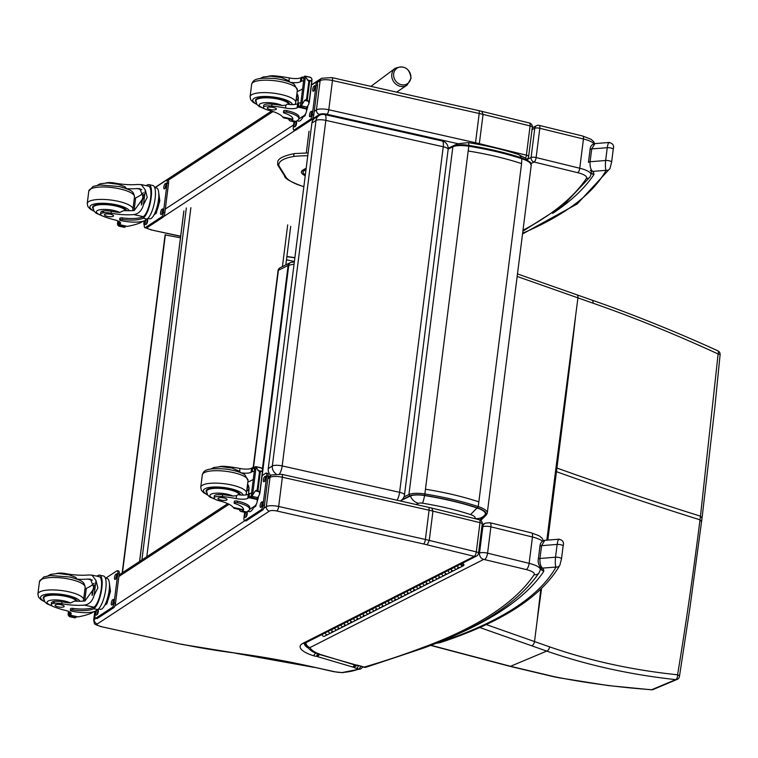 <?xml version="1.0" encoding="UTF-8"?>
<svg xmlns="http://www.w3.org/2000/svg" width="758" height="758" viewBox="0 0 758 758"><rect width="100%" height="100%" fill="white"/><g stroke="black" fill="none" stroke-linecap="round" stroke-linejoin="round"><path stroke-width="1.14" d="M484.883 514.957L484.542 515.345A11.512 10.839 -136.8 0 0 484.807 515.042A21.376 5.969 -172.8 0 0 484.883 514.957A21.376 5.969 -172.8 0 0 477.057 507.964C461.395 502.81 443.904 498.679 424.584 495.552A13.53 3.771 -172.8 0 0 410.372 496.035L400.736 500.65M477.057 507.964L470.547 514.578A11.635 3.25 7.2 0 1 474.764 518.425A11.512 10.839 -136.8 0 0 484.542 515.345M410.372 496.035C412.049 499.844 414.74 502.279 418.463 503.34A3.79 1.061 7.2 0 1 422.452 503.198C440.161 506.069 456.193 509.859 470.547 514.578M448.196 148.265L457.614 143.755A11.512 10.157 64.3 0 0 457.586 143.764A11.512 10.157 64.3 0 0 455.264 145.375M518.112 154.405A11.512 6.396 108.4 0 1 518.273 154.452A11.512 6.396 108.4 0 1 521.144 157.711M396.984 500.223A7.675 2.388 -77.3 0 0 399.599 492.312A7.675 2.141 7.2 0 1 404.488 494.965L448.139 149.43A7.675 2.141 -172.8 0 0 443.25 146.768A7.675 2.388 -77.3 0 0 442.208 140.979L324.794 114.581A7.675 2.388 102.7 0 1 325.836 120.37A7.675 2.141 -172.8 0 0 315.991 120.475L272.34 466.009A7.675 2.141 7.2 0 1 282.184 465.914A7.675 2.388 102.7 0 1 279.494 473.94M442.208 140.979L442.208 140.979A7.675 7.675 0 0 1 448.139 149.43M324.794 114.581A7.675 7.675 0 0 0 319.052 115.557L319.052 115.557A7.675 6.974 58.1 0 0 315.991 120.475L311.898 123.023L268.247 468.558A7.675 6.974 58.1 0 0 270.748 475.446M404.488 494.965L404.488 494.965A7.675 7.675 0 0 1 400.935 500.526L400.935 500.526A7.675 6.974 58.1 0 1 400.148 500.934M268.247 468.558L272.34 466.009A7.675 6.974 58.1 0 0 275.931 473.788M319.052 115.557L314.958 118.106A7.675 6.974 58.1 0 0 311.898 123.023M294.407 261.472L286.467 259.795M180.461 237.813L165.092 234.895L122.171 572.877M122.464 572.688L165.386 234.677M410.836 77.922A9.333 8.272 -125.3 0 1 407.055 83.93A9.333 8.272 -125.3 0 1 394.151 78.112A9.333 8.272 -125.3 0 1 401.171 66.941A9.333 8.272 -125.3 0 1 410.836 77.922M481.908 111.54L483.064 114.411L530.098 125.923A3.837 1.402 -76.2 0 0 529.444 122.995L478.686 110.592A3.837 1.194 -77.3 0 1 479.208 113.492A49.895 13.928 7.2 0 1 483.064 114.411L479.217 144.541M532.334 127.202L528.639 156.461A3.837 1.071 -172.8 0 0 526.403 155.182L530.098 125.923A3.837 1.071 7.2 0 1 532.334 127.202A3.837 3.837 0 0 0 529.444 122.995M180.669 236.212L151.022 229.854L145.943 227.94M525.531 158.185A3.837 1.402 -76.2 0 0 526.403 155.182L479.369 143.66A49.895 13.928 -172.8 0 0 475.512 142.741L328.783 109.758A9.598 2.681 -172.8 0 0 316.437 109.91L314.219 111.36M532.031 129.646L534.778 128.254A3.837 1.071 7.2 0 1 539.819 128.301A3.837 1.402 -76.2 0 0 539.156 125.373A3.837 3.837 0 0 0 536.503 125.676L536.503 125.676A3.837 3.411 63.1 0 0 534.778 128.254L531.083 157.503A3.837 3.411 63.1 0 0 534.087 162.013A3.837 1.402 -76.2 0 0 536.124 157.56A3.837 1.071 -172.8 0 0 531.083 157.503L527.037 159.559M701.7 517.723L700.468 516.179L718.11 353.967A3.837 0.578 5.2 0 1 720.1 354.668A3.837 0.578 5.2 0 1 720.1 354.687M717.826 350.812A3.837 1.582 114.8 0 1 717.892 350.84A3.837 1.582 114.8 0 1 718.11 353.967C674.734 334.022 633.025 317.09 593.002 303.181L517.164 276.471M575.379 318.047C569.722 368.35 563.194 417.942 556.922 468.037A153.514 42.836 7.2 0 1 555.984 467.705L577.937 297.847A3.837 2.255 109.4 0 0 576.781 294.767A3.837 2.255 109.4 0 1 576.781 294.767L517.487 273.922M701.245 521.381L700.004 519.836C693.343 572.972 685.867 624.62 677.586 674.8A3.837 1.544 9.4 0 1 679.443 676.506L689.932 607.793L702.145 517.307L714.794 407.832L720.1 354.668A3.837 3.837 0 0 0 717.892 350.84C679.973 333.435 631.405 313.689 591.856 300.092A3.837 2.236 109.2 0 1 593.002 303.181M559.48 677.718A3.837 1.507 100.8 0 1 559.044 677.794L608.219 685.564L651.378 689.789A3.837 1.421 -85.8 0 0 651.709 689.714C620.499 687.506 589.752 683.508 559.48 677.718A150.112 57.324 0.7 0 1 553.975 676.61L510.522 666.301L546.717 651.084C587.08 665.126 630.078 674.639 675.7 679.623A3.837 1.904 -83.6 0 0 677.586 674.8C632.276 670.063 589.61 660.749 549.588 646.858L486.219 624.564M540.795 589.184L537.062 621.352L541.563 588.445M547.816 540.094L556.922 468.037C601.729 484.116 649.578 500.166 700.468 516.179L700.004 519.836C649.113 503.824 601.265 487.773 556.457 471.684A153.514 42.836 7.2 0 1 555.519 471.362L555.984 467.705M431.795 508.277L432.951 511.138L479.985 522.65A3.837 1.402 -76.2 0 0 479.321 519.723L428.564 507.32A3.837 1.194 -77.3 0 1 429.085 510.219A49.895 13.928 7.2 0 1 432.951 511.138L429.255 540.397L427.171 544.841L474.252 556.363A3.837 1.402 -76.2 0 0 476.289 551.909L429.255 540.397A49.895 13.928 -172.8 0 0 425.39 539.469L278.669 506.486A9.598 2.681 -172.8 0 0 266.314 506.638L263.727 508.334M482.221 523.939L478.525 553.188A3.837 1.071 -172.8 0 0 476.289 551.909L479.985 522.65A3.837 1.071 7.2 0 1 482.221 523.939A3.837 3.837 0 0 0 479.321 519.723M100.909 626.582L181.257 644.281L100.899 626.582C92.675 623.483 95.082 624.933 93.679 620.234A9.598 2.681 -172.8 0 1 94.257 619.466A3.837 3.506 56.7 0 0 97.375 623.91L269.431 511.082A5.761 1.611 7.2 0 1 276.841 510.996L423.57 543.979A46.058 12.848 7.2 0 1 427.171 544.841M342.341 672.517L360.571 668.916A3.837 3.335 -113.5 0 1 358.572 669.049A53.733 14.999 7.2 0 1 342.341 672.517A11.512 3.212 7.2 0 1 334.051 671.597L314.513 667.296A266.446 74.36 -172.8 0 0 235.207 653.045L181.266 644.291M304.906 643.201L476.45 556.126A3.837 3.411 -116.9 0 1 474.252 556.363L302.698 643.438L304.365 643.248M302.698 643.438A32.622 9.105 -172.8 0 0 313.509 655.746L315.688 652.97M313.509 655.746A6.642 1.857 -172.8 0 0 316.598 656.371L317.441 653.661M316.598 656.371A3.553 0.995 7.2 0 1 316.891 656.447L318.682 654.258M316.891 656.447A10.915 3.041 7.2 0 1 317.384 656.589L352.868 667.068L354.659 664.908L357.027 665.117A3.449 0.966 7.2 0 1 356.317 665.05L356.241 665.249M352.868 667.068A10.915 3.041 7.2 0 1 353.598 667.277L355.474 665.117M353.598 667.277A2.852 0.796 7.2 0 1 353.74 667.315A2.852 0.796 7.2 0 1 354.005 667.41L356.952 665.335M354.005 667.41A7.457 2.085 -172.8 0 0 356.715 668.499L358.761 665.799M356.715 668.499L358.572 669.049A3.837 1.857 -73.5 0 0 360.675 666.367M314.513 667.296L333.691 671.683A3.837 1.146 -77.6 0 0 334.051 671.597M481.794 527.284L482.837 526.753L479.511 553.084A5.372 4.775 63.1 0 0 483.718 559.395L310.05 647.54A5.372 5.117 161.8 0 1 305.597 644.092C308.184 648.81 311.765 651.871 316.351 653.263L317.649 653.368A31.087 8.679 7.2 0 1 310.05 647.54A5.372 4.775 -116.9 0 1 305.853 642.718M316.569 653.339L319.525 654.078A8.082 2.255 -172.8 0 0 317.649 653.368M363.281 667.135A5.372 5.372 0 0 0 366.313 667.135L366.313 667.135A5.372 4.34 -106.3 0 1 364.162 667.097A5.372 2.596 -73.6 0 1 363.281 667.135L359.339 665.676A8.509 2.378 -172.8 0 0 357.027 665.117M356.317 665.05L319.27 654.438A3.837 1.857 106.4 0 1 317.384 656.589M320.293 654.467A2.037 0.569 7.2 0 1 320.065 654.391L318.739 654.249M320.065 654.391L354.592 664.889M483.718 559.395L526.279 569.571A13.815 3.856 7.2 0 1 534.125 574.697A919.596 256.63 7.2 0 1 421.164 648.109L423.713 648.014L366.313 667.135M591.088 173.345L593.817 174.747L591.164 172.796M609.603 142.892C608.845 141.481 608.068 143.082 607.253 147.696L605.642 160.497C605.206 165.746 605.367 169.015 606.135 170.313A3.837 3.667 29.2 0 0 609.953 168.532L609.953 168.532A3.837 3.667 29.2 0 0 609.982 168.475M552.629 213.415A924.968 258.127 -172.8 0 0 593.817 174.747A32.528 9.077 -172.8 0 0 592.652 171.393A3.837 3.506 137.7 0 1 590.274 170.323L590.274 170.323M522.632 233.199A815.589 227.599 7.2 0 0 606.135 170.313L592.652 171.393C590.672 169.631 589.809 166.409 590.084 161.738L591.704 148.938L594.916 143.603L609.062 142.476C612.966 143.357 614.359 145.64 613.231 149.317L613.231 149.317A3.837 1.071 7.2 0 1 613.203 149.421M540.388 569.059L543.704 571.485L540.501 568.14M559.48 539.62C558.731 538.208 557.945 539.81 557.139 544.424L555.519 557.225C555.083 562.474 555.254 565.752 556.021 567.05A3.837 3.667 29.2 0 0 559.83 565.269A3.837 3.667 29.2 0 0 559.83 565.26A3.837 3.667 29.2 0 0 559.859 565.212M458.012 633.982A924.968 258.127 -172.8 0 0 543.704 571.485A32.528 9.077 -172.8 0 0 542.529 568.121A3.837 3.506 137.7 0 1 540.16 567.05L540.473 567.467M439.034 642.462A11.512 3.212 7.2 0 1 438.086 642.718A3.837 2.89 77.8 0 0 439.356 642.812L440.701 642.443A3.837 3.184 -108.3 0 1 439.034 642.462A815.589 227.599 7.2 0 0 556.021 567.05L542.529 568.121C540.549 566.359 539.696 563.137 539.961 558.466L541.582 545.665L544.794 540.331L558.949 539.203C562.853 540.084 564.236 542.368 563.118 546.044L563.118 546.044A3.837 1.071 7.2 0 1 563.08 546.158M451.237 568.926A1.838 1.639 63.1 0 0 453.748 570.651A1.838 1.639 -116.9 0 1 451.237 568.926M451.427 571.011A1.838 1.639 -116.9 0 1 448.082 570.528A1.838 1.639 63.1 0 0 450.593 572.243L447.447 573.844A1.838 1.639 -116.9 0 1 444.937 572.129A1.838 1.639 63.1 0 0 447.447 573.844L444.292 575.445A1.838 1.639 -116.9 0 1 441.781 573.721A1.838 1.639 63.1 0 0 444.292 575.445L441.147 577.046A1.838 1.639 -116.9 0 1 438.636 575.322A1.838 1.639 63.1 0 0 441.147 577.046L438.001 578.638A1.838 1.639 -116.9 0 1 435.49 576.923A1.838 1.639 63.1 0 0 438.001 578.638L434.846 580.24A1.838 1.639 -116.9 0 1 432.335 578.515A1.838 1.639 63.1 0 0 434.846 580.24L431.7 581.841A1.838 1.639 -116.9 0 1 429.189 580.116A1.838 1.639 63.1 0 0 431.7 581.841L428.554 583.433A1.838 1.639 -116.9 0 1 426.034 581.718A1.838 1.639 63.1 0 0 428.554 583.433L425.399 585.034A1.838 1.639 -116.9 0 1 422.888 583.319A1.838 1.639 63.1 0 0 425.399 585.034L422.253 586.635A1.838 1.639 -116.9 0 1 419.743 584.911A1.838 1.639 63.1 0 0 422.253 586.635L419.098 588.227A1.838 1.639 -116.9 0 1 416.587 586.512A1.838 1.639 63.1 0 0 419.098 588.227L415.952 589.828A1.838 1.639 -116.9 0 1 413.442 588.113A1.838 1.639 63.1 0 0 415.952 589.828L412.807 591.43A1.838 1.639 -116.9 0 1 410.296 589.705A1.838 1.639 63.1 0 0 412.807 591.43L409.652 593.031A1.838 1.639 -116.9 0 1 407.141 591.306A1.838 1.639 63.1 0 0 409.652 593.031L406.506 594.623A1.838 1.639 -116.9 0 1 403.995 592.908A1.838 1.639 63.1 0 0 406.506 594.623L403.351 596.224A1.838 1.639 -116.9 0 1 400.84 594.509A1.838 1.639 63.1 0 0 403.351 596.224L400.205 597.825A1.838 1.639 -116.9 0 1 397.694 596.101A1.838 1.639 63.1 0 0 400.205 597.825L397.059 599.417A1.838 1.639 -116.9 0 1 394.548 597.702A1.838 1.639 63.1 0 0 397.059 599.417L393.904 601.018A1.838 1.639 -116.9 0 1 391.393 599.303A1.838 1.639 63.1 0 0 393.904 601.018L390.758 602.619A1.838 1.639 -116.9 0 1 388.248 600.895A1.838 1.639 63.1 0 0 390.758 602.619L387.613 604.221A1.838 1.639 -116.9 0 1 385.092 602.496A1.838 1.639 63.1 0 0 387.613 604.221L384.458 605.813A1.838 1.639 -116.9 0 1 381.947 604.098A1.838 1.639 63.1 0 0 384.458 605.813L381.312 607.414A1.838 1.639 -116.9 0 1 378.801 605.689A1.838 1.639 63.1 0 0 381.312 607.414L378.157 609.015A1.838 1.639 -116.9 0 1 375.646 607.291A1.838 1.639 63.1 0 0 378.157 609.015L375.011 610.607A1.838 1.639 -116.9 0 1 372.5 608.892A1.838 1.639 63.1 0 0 375.011 610.607L371.865 612.208A1.838 1.639 -116.9 0 1 369.354 610.493A1.838 1.639 63.1 0 0 371.865 612.208L368.71 613.809A1.838 1.639 -116.9 0 1 366.199 612.085A1.838 1.639 63.1 0 0 368.71 613.809L365.564 615.401A1.838 1.639 -116.9 0 1 363.054 613.686A1.838 1.639 63.1 0 0 365.564 615.401L362.409 617.003A1.838 1.639 -116.9 0 1 359.898 615.288A1.838 1.639 63.1 0 0 362.409 617.003L359.264 618.604A1.838 1.639 -116.9 0 1 356.753 616.879A1.838 1.639 63.1 0 0 359.264 618.604L356.118 620.205A1.838 1.639 -116.9 0 1 353.607 618.481A1.838 1.639 63.1 0 0 356.118 620.205L352.963 621.797A1.838 1.639 -116.9 0 1 350.452 620.082A1.838 1.639 63.1 0 0 352.963 621.797L349.817 623.398A1.838 1.639 -116.9 0 1 347.306 621.683A1.838 1.639 63.1 0 0 349.817 623.398L346.671 624.999A1.838 1.639 -116.9 0 1 344.16 623.275A1.838 1.639 63.1 0 0 346.671 624.999L343.516 626.591A1.838 1.639 -116.9 0 1 341.005 624.876A1.838 1.639 63.1 0 0 343.516 626.591L340.37 628.192A1.838 1.639 -116.9 0 1 337.86 626.478A1.838 1.639 63.1 0 0 340.37 628.192L337.215 629.794A1.838 1.639 -116.9 0 1 334.704 628.069A1.838 1.639 63.1 0 0 337.215 629.794L334.07 631.395A1.838 1.639 -116.9 0 1 331.559 629.671A1.838 1.639 63.1 0 0 334.07 631.395L330.924 632.987A1.838 1.639 -116.9 0 1 328.413 631.272A1.838 1.639 63.1 0 0 330.924 632.987L327.769 634.588A1.838 1.639 -116.9 0 1 325.258 632.864A1.838 1.639 63.1 0 0 327.769 634.588L324.623 636.189A1.838 1.639 -116.9 0 1 322.112 634.465M438.825 577.406A1.838 1.639 -116.9 0 1 438.001 578.638M426.233 583.802A1.838 1.639 -116.9 0 1 425.399 585.034M413.631 590.198A1.838 1.639 -116.9 0 1 412.807 591.43M401.039 596.584A1.838 1.639 -116.9 0 1 400.205 597.825M388.437 602.98A1.838 1.639 -116.9 0 1 387.613 604.221M375.845 609.375A1.838 1.639 -116.9 0 1 375.011 610.607M363.243 615.771A1.838 1.639 -116.9 0 1 362.409 617.003M350.651 622.166A1.838 1.639 -116.9 0 1 349.817 623.398M338.049 628.553A1.838 1.639 -116.9 0 1 337.215 629.794M331.748 631.755A1.838 1.639 -116.9 0 1 330.924 632.987M344.35 625.359A1.838 1.639 -116.9 0 1 343.516 626.591M356.942 618.964A1.838 1.639 -116.9 0 1 356.118 620.205M369.544 612.568A1.838 1.639 -116.9 0 1 368.71 613.809M382.146 606.182A1.838 1.639 -116.9 0 1 381.312 607.414M394.738 599.786A1.838 1.639 -116.9 0 1 393.904 601.018M407.34 593.391A1.838 1.639 -116.9 0 1 406.506 594.623M419.932 586.995A1.838 1.639 -116.9 0 1 419.098 588.227M432.534 580.6A1.838 1.639 -116.9 0 1 431.7 581.841M445.126 574.204A1.838 1.639 -116.9 0 1 444.292 575.445M457.529 565.733A1.838 1.639 63.1 0 0 460.04 567.448A1.838 1.639 -116.9 0 1 457.529 565.733M457.728 567.818A1.838 1.639 -116.9 0 1 454.383 567.335A1.838 1.639 63.1 0 0 456.894 569.05L450.593 572.243M462.304 563.308A0.919 0.815 -116.9 0 1 462.844 563.526L463.384 562.891A1.838 1.639 63.1 0 0 463.29 562.806M460.684 564.132A1.838 1.639 63.1 0 0 464.029 564.615M463.384 562.891L463.195 564.416A0.919 0.815 -116.9 0 1 461.745 564.757A0.919 0.815 -116.9 0 1 461.66 563.63M461.849 563.535A0.843 0.749 63.1 0 0 462.74 564.966A0.843 0.749 63.1 0 0 462.115 563.402M284.364 174.975L285.595 176.443A40.212 11.218 7.2 0 0 303.797 186.639L303.56 186.648C290.655 182.005 284.288 178.348 284.458 175.667L277.826 165.13A1.44 1.345 -32.1 0 0 278.868 165.737A51.26 14.307 7.2 0 1 294.53 156.356A56.13 15.662 7.2 0 1 307.767 155.76M263.433 107.38L263.67 105.476A8.461 2.359 7.2 0 1 272.008 104.149L271.771 106.054A8.461 2.359 7.2 0 0 263.433 107.38A8.461 2.359 7.2 0 0 268.199 110.166A26.757 7.466 7.2 0 1 282.63 116.931L283.378 117.803L290.712 119.413A15.795 4.719 102.4 0 0 291.754 119.281L291.972 120.569A21.755 6.073 -172.8 0 0 292.863 119.139A21.755 6.073 -172.8 0 0 284.383 113.075A2.407 0.673 -172.8 0 1 283.445 112.402L283.644 110.867A2.407 0.673 7.2 0 1 286.856 110.63A18.836 5.259 7.2 0 1 299.107 117.206L298.908 118.75A18.836 5.259 -172.8 0 0 286.666 112.165A2.407 0.673 -172.8 0 0 283.445 112.402M291.565 120.825A17.406 5.202 102.4 0 1 290.361 120.996L294.312 121.858A17.406 5.202 -77.6 0 0 295.961 121.441L297.78 120.247A18.836 5.259 -172.8 0 0 298.908 118.75M290.361 120.996A17.406 5.202 102.4 0 1 288.571 118.949M306.421 107.939L306.384 108.963A81.599 22.768 7.2 0 1 306.488 111.189A81.599 22.768 7.2 0 1 304.441 115.32L298.86 118.987M275.505 76.473L275.571 75.952A42.306 11.806 -172.8 0 1 289.329 77.96A9.873 2.757 -172.8 0 0 300.917 77.733A54.396 15.179 -172.8 0 0 302.044 77.07A1.914 0.559 104.5 0 1 302.082 77.051L303.939 77.401M303.484 81.04A1.81 0.502 7.2 0 0 301.561 81.144L302.082 77.051L304.157 78.841M300.177 107.2L306.156 108.403A6.462 1.8 7.2 0 1 306.156 108.385A6.462 1.8 7.2 0 1 306.289 108.091L307.094 107.077L301.684 105.883L301.883 104.737L300.945 106.916A6.462 1.8 7.2 0 1 300.31 107.115L304.185 76.397L300.31 107.115M307.094 107.077L308.904 103.818L311.983 79.448L311.178 80.822L308.819 81.476L305.417 76.766L301.883 104.737L304.621 100.397L306.564 99.326L308.601 101.278L308.904 103.818M292.787 118.343A21.755 6.073 7.2 0 1 292.162 119.034L291.754 119.281M301.561 81.144A54.396 15.179 7.2 0 1 300.395 81.826A9.873 2.757 7.2 0 1 290.504 82.338M302.48 88.961A103.135 28.785 7.2 0 1 297.164 91.595M296.956 93.225L298.396 97.45L297.894 103.6M296.255 98.767A11.503 3.43 102.4 0 1 298.055 95.29M297.145 100.056A7.675 2.293 102.4 0 1 298.425 97.972M311.983 79.448L311.462 78.093L310.174 77.373M304.83 76.198L305.417 76.766L304.83 76.198A6.462 1.8 7.2 0 1 304.185 76.397M307.862 106.139L306.564 110.545M305.654 113.662L305.038 115.747L303.029 117.064M305.038 115.747L304.119 115.538M303.863 115.709A13.388 3.998 102.4 0 1 302.973 117.139M271.771 106.054A42.306 11.806 7.2 0 1 285.529 108.053A9.873 2.757 7.2 0 0 297.108 107.835A54.396 15.179 7.2 0 0 298.245 107.172A1.914 0.597 100.4 0 0 298.282 107.143L300.812 105.286M275.571 75.952A8.461 2.359 -172.8 0 0 268.796 76.16M300.718 102.946A1.81 0.502 7.2 0 0 298.794 103.05A54.396 15.179 7.2 0 1 297.629 103.742A9.873 2.757 7.2 0 1 287.178 104.159L285.889 105.191L285.529 108.053M306.346 108.508L300.945 106.916M303.617 115.87A15.795 4.719 102.4 0 1 298.605 121.157L296.956 120.797M311.462 85.095L315.176 82.66A3.837 1.146 102.4 0 1 315.536 82.565L316.967 82.878A3.837 1.146 102.4 0 1 317.45 85.768L313.755 115.017A3.837 1.146 102.4 0 1 311.983 119.537L295.582 130.291A3.837 1.146 102.4 0 1 295.222 130.385L293.791 130.063A3.837 1.146 102.4 0 1 293.308 127.173L293.99 121.792M315.536 82.565A3.837 1.146 102.4 0 1 316.02 85.455L312.324 114.704A3.837 1.146 102.4 0 1 310.553 119.224L294.151 129.978A3.837 1.146 102.4 0 1 293.791 130.063M295.355 126.463L294.691 126.899A2.634 0.786 102.4 0 1 294.445 126.956A2.634 0.786 102.4 0 1 294.17 124.596A2.634 0.786 102.4 0 1 295.326 121.867L295.99 121.441A2.634 0.786 102.4 0 1 296.236 121.375A2.634 0.786 102.4 0 1 296.511 123.734A2.634 0.786 102.4 0 1 295.355 126.463M314.001 90.761L313.348 91.187A2.634 0.786 102.4 0 1 313.092 91.254A2.634 0.786 102.4 0 1 312.817 88.894A2.634 0.786 102.4 0 1 313.983 86.166L314.636 85.73A2.634 0.786 102.4 0 1 314.883 85.673A2.634 0.786 102.4 0 1 315.157 88.032A2.634 0.786 102.4 0 1 314.001 90.761M310.761 116.353L310.107 116.789A2.634 0.786 102.4 0 1 309.861 116.846A2.634 0.786 102.4 0 1 309.586 114.486A2.634 0.786 102.4 0 1 310.742 111.758L311.405 111.331A2.634 0.786 102.4 0 1 311.652 111.265A2.634 0.786 102.4 0 1 311.926 113.634A2.634 0.786 102.4 0 1 310.761 116.353M295.497 126.34A2.634 0.786 102.4 0 1 296.615 122.303M314.144 90.638A2.634 0.786 102.4 0 1 315.262 86.602M310.913 116.239A2.634 0.786 102.4 0 1 312.031 112.193M255.901 101.724A17.273 4.823 7.2 0 1 255.437 100.369A17.273 4.823 7.2 0 1 272.776 97.697A17.273 4.823 7.2 0 1 289.717 104.471M289.329 77.96L288.969 80.822L289.944 82.252M288.969 80.822L281.36 77.543L270.435 76.141L262.969 77.032L260.155 78.519M272.008 104.149A42.306 11.806 7.2 0 1 282.222 105.514L285.889 105.191M273.392 107.475A4.605 1.289 -172.8 0 0 267.242 107.939A4.605 1.289 -172.8 0 0 271.658 109.787A4.605 1.289 -172.8 0 0 276.386 109.086A4.605 1.289 -172.8 0 0 273.392 107.475M114.837 183.588L114.903 183.085A26.757 7.466 -172.8 0 0 137.53 184.478L141.272 184.592L145.318 189.955L147.213 197.345L143.452 204.707L145.318 189.955M143.452 204.707C141.841 210.62 138.6 213.908 133.73 214.571A26.757 7.466 7.2 0 1 111.104 213.188L111.341 211.283A8.461 2.359 7.2 0 0 100.814 212.278L100.568 214.173A8.461 2.359 7.2 0 1 111.104 213.188M101.184 215.225A12.895 3.6 7.2 0 1 98.057 210.25A12.895 3.6 7.2 0 1 113.615 210.44A12.895 3.6 7.2 0 1 119.726 212.496L123.781 210.591A26.757 7.466 -172.8 0 0 134.242 210.478L143.452 197.8L139.842 188.676L137.008 188.571A26.757 7.466 -172.8 0 1 126.558 188.685L124.994 186.8L118.513 184.336L107.608 182.934L100.113 183.824L97.299 185.322M147.052 219.09A17.406 5.202 -77.6 0 0 154.727 201.097A17.406 5.202 -77.6 0 0 152.898 185.502L148.947 184.63A17.406 5.202 102.4 0 1 150.889 199.581A17.406 5.202 102.4 0 1 143.565 217.878L143.764 216.333L143.262 216.674A21.755 6.073 7.2 0 1 122.379 217.897A2.407 0.673 7.2 0 0 119.868 218.257L119.669 219.801A2.407 0.673 -172.8 0 0 121.242 220.635A18.836 5.259 -172.8 0 0 145.233 220.284L147.052 219.09L143.072 218.209L143.565 217.878M147.592 185.985L147.744 184.8L147.26 185.037A21.755 6.073 7.2 0 1 145.915 185.615M147.744 184.8A17.406 5.202 102.4 0 1 148.947 184.63M142.883 221.27L140.903 222.568A81.599 22.768 7.2 0 1 127.353 226.367L119.205 224.576A1.914 0.587 100.3 0 1 119.167 224.595L119.177 224.529M117.831 220.872L117.433 223.989L117.954 225.353L118.485 221.165M141.272 184.592L148.596 186.203A15.795 4.719 102.4 0 1 150.368 199.705A15.795 4.719 102.4 0 1 143.764 216.333M143.072 218.209A21.755 6.073 -172.8 0 1 122.19 219.432A2.407 0.673 -172.8 0 0 119.669 219.801M134.071 210.497L135.663 197.866A103.135 28.785 -172.8 0 0 143.423 192.74M141.395 205.011L141.5 204.082M142.542 198.492L143.622 194.531M134.232 198.984A73.138 20.409 -172.8 0 0 135.568 198.577M125.468 226.036L125.222 227.049A6.462 1.8 -172.8 0 0 124.587 227.248L117.954 225.353M123.99 227.144L124.587 227.248M125.354 226.964L119.385 225.761A6.462 1.8 -172.8 0 1 119.376 225.77A6.462 1.8 -172.8 0 1 119.243 226.064L118.58 225.96M158.507 191.206L159.824 200.842L156.139 213.386L154.13 214.703M156.139 213.386L155.068 213.15M159.824 200.842L158.754 200.605M158.782 193.423A13.388 3.998 102.4 0 1 154.073 214.789M119.385 225.761L119.508 224.728L119.385 225.761M114.903 183.085A8.461 2.359 -172.8 0 0 105.94 182.953M119.205 224.576A54.396 15.179 7.2 0 0 120.162 223.875A9.873 2.757 7.2 0 0 120.569 223.222A9.873 2.757 7.2 0 0 114.903 219.943A42.306 11.806 7.2 0 1 103.495 216.4A8.461 2.359 7.2 0 1 100.568 214.173M154.679 187.548L156.499 187.946A15.795 4.719 102.4 0 1 158.157 202.092A15.795 4.719 102.4 0 1 151.202 218.418A15.795 4.719 102.4 0 1 149.705 218.797L147.886 218.399M155.087 187.633L166.267 180.3A3.837 1.146 102.4 0 1 166.637 180.205L168.068 180.518A3.837 1.146 102.4 0 1 168.551 183.408L164.856 212.666A3.837 1.146 102.4 0 1 163.084 217.176L146.682 227.931A3.837 1.146 102.4 0 1 146.322 228.025L144.892 227.713A3.837 1.146 102.4 0 1 144.399 224.823L144.958 220.455M166.637 180.205A3.837 1.146 102.4 0 1 167.12 183.095L163.425 212.344A3.837 1.146 102.4 0 1 161.653 216.864L145.252 227.618A3.837 1.146 102.4 0 1 144.892 227.713M161.842 209.407L162.496 208.971A2.634 0.786 102.4 0 1 162.752 208.914A2.634 0.786 102.4 0 1 163.027 211.274A2.634 0.786 102.4 0 1 161.861 214.002L161.208 214.429A2.634 0.786 102.4 0 1 160.961 214.495A2.634 0.786 102.4 0 1 160.677 212.126A2.634 0.786 102.4 0 1 161.842 209.407L163.122 209.682M165.073 183.806L165.737 183.379A2.634 0.786 102.4 0 1 165.983 183.313A2.634 0.786 102.4 0 1 166.258 185.682A2.634 0.786 102.4 0 1 165.092 188.401L164.439 188.837A2.634 0.786 102.4 0 1 164.192 188.894A2.634 0.786 102.4 0 1 163.917 186.534A2.634 0.786 102.4 0 1 165.073 183.806L166.353 184.09M146.427 219.507L147.08 219.081A2.634 0.786 102.4 0 1 147.336 219.015A2.634 0.786 102.4 0 1 147.611 221.383A2.634 0.786 102.4 0 1 146.446 224.112L145.792 224.539A2.634 0.786 102.4 0 1 145.545 224.605A2.634 0.786 102.4 0 1 145.261 222.236A2.634 0.786 102.4 0 1 146.427 219.507L147.706 219.792M162.004 213.879A2.634 0.786 102.4 0 1 163.131 209.843M165.244 188.287A2.634 0.786 102.4 0 1 166.362 184.241M146.588 223.989A2.634 0.786 102.4 0 1 147.715 219.953M143.423 198.009A3.619 1.08 -77.6 0 0 141.983 203.684M143.499 197.374A3.923 1.175 -77.6 0 0 143.461 197.402A3.923 1.175 -77.6 0 0 141.936 200.491A3.923 1.175 -77.6 0 0 141.689 204.376M143.461 197.175L143.527 197.118A4.197 1.251 -77.6 0 0 143.489 197.146A4.197 1.251 -77.6 0 0 143.461 197.175A4.197 1.251 -77.6 0 0 141.86 200.472A4.197 1.251 -77.6 0 0 141.594 204.575M126.728 210.715A17.273 4.823 -172.8 0 0 115.614 205.456A17.273 4.823 -172.8 0 0 92.571 207.161A17.273 4.823 -172.8 0 0 93.035 208.516M101.932 211.302A8.461 2.359 -172.8 0 0 104.007 212.306M119.726 212.496A26.757 7.466 7.2 0 1 111.341 211.283M107.38 216.343A4.605 1.289 -172.8 0 0 113.52 215.888A4.605 1.289 -172.8 0 0 109.114 214.031A4.605 1.289 -172.8 0 0 104.386 214.732A4.605 1.289 -172.8 0 0 107.38 216.343M214.097 497.892L214.343 495.988A8.461 2.359 7.2 0 1 222.672 494.671L222.435 496.566A8.461 2.359 7.2 0 0 214.097 497.892A8.461 2.359 7.2 0 0 218.873 500.678A26.757 7.466 7.2 0 1 233.293 507.443L234.051 508.315L241.376 509.935A15.795 4.719 102.4 0 0 242.427 509.793L242.636 511.082A21.755 6.073 -172.8 0 0 243.526 509.651A21.755 6.073 -172.8 0 0 235.056 503.587A2.407 0.673 -172.8 0 1 234.118 502.914L234.307 501.379A2.407 0.673 7.2 0 1 237.519 501.142A18.836 5.259 7.2 0 1 249.77 507.727L249.581 509.262A18.836 5.259 -172.8 0 0 237.33 502.677A2.407 0.673 -172.8 0 0 234.118 502.914M242.228 511.337A17.406 5.202 102.4 0 1 241.025 511.508L244.976 512.37A17.406 5.202 -77.6 0 0 246.625 511.963L248.444 510.769A18.836 5.259 -172.8 0 0 249.581 509.262M241.025 511.508A17.406 5.202 102.4 0 1 239.244 509.461M257.085 498.451L257.047 499.475A81.599 22.768 7.2 0 1 257.151 501.701A81.599 22.768 7.2 0 1 255.114 505.842L249.524 509.499M226.168 466.985L226.235 466.464A42.306 11.806 -172.8 0 1 240.002 468.472A9.873 2.757 -172.8 0 0 251.58 468.245A54.396 15.179 -172.8 0 0 252.708 467.582A1.914 0.559 104.5 0 1 252.746 467.563L254.612 467.913M254.148 471.552A1.81 0.502 7.2 0 0 252.234 471.656L252.746 467.563L254.821 469.354M250.841 497.712L256.82 498.916A6.462 1.8 7.2 0 1 256.82 498.906A6.462 1.8 7.2 0 1 256.962 498.603L257.758 497.589L252.348 496.405L252.547 495.249L251.618 497.428A6.462 1.8 7.2 0 1 250.974 497.627L254.859 466.909L250.974 497.627M257.635 497.854L259.568 494.33L262.647 469.969L261.851 471.334L259.482 471.988L256.081 467.279L252.547 495.249L255.285 490.909L257.227 489.848L259.264 491.79L259.568 494.33M243.451 508.855A21.755 6.073 7.2 0 1 242.835 509.547L242.427 509.793M252.234 471.656A54.396 15.179 7.2 0 1 251.059 472.348A9.873 2.757 7.2 0 1 241.167 472.85M253.153 479.473A103.135 28.785 7.2 0 1 247.828 482.107M247.62 483.737L249.069 487.962L248.558 494.112M246.928 489.28A11.503 3.43 102.4 0 1 248.719 485.802M247.819 490.568A7.675 2.293 102.4 0 1 249.088 488.484M262.647 469.969L262.126 468.605L260.837 467.894M255.493 466.71L256.081 467.279L255.493 466.71A6.462 1.8 7.2 0 1 254.859 466.909M258.525 496.651L257.237 501.066M256.318 504.184L255.711 506.259L253.703 507.576M255.711 506.259L254.783 506.05M254.527 506.221A13.388 3.998 102.4 0 1 253.646 507.652M222.435 496.566A42.306 11.806 7.2 0 1 236.193 498.575A9.873 2.757 7.2 0 0 247.781 498.347A54.396 15.179 7.2 0 0 248.908 497.684A1.914 0.597 100.4 0 0 248.946 497.655L251.485 495.798M226.235 466.464A8.461 2.359 -172.8 0 0 219.469 466.672M251.381 493.458A1.81 0.502 7.2 0 0 249.458 493.562A54.396 15.179 7.2 0 1 248.292 494.254A9.873 2.757 7.2 0 1 237.841 494.671L236.562 495.704L236.193 498.575M257.009 499.02L251.618 497.428M254.29 506.382A15.795 4.719 102.4 0 1 249.268 511.669L247.62 511.309M262.126 475.607L265.84 473.172A3.837 1.146 102.4 0 1 266.2 473.077L267.631 473.39A3.837 1.146 102.4 0 1 268.124 476.28L264.428 505.529A3.837 1.146 102.4 0 1 262.656 510.049L246.255 520.803A3.837 1.146 102.4 0 1 245.886 520.898L244.455 520.575A3.837 1.146 102.4 0 1 243.972 517.695L244.654 512.304M266.2 473.077A3.837 1.146 102.4 0 1 266.693 475.967L262.998 505.216A3.837 1.146 102.4 0 1 261.216 509.736L244.825 520.49A3.837 1.146 102.4 0 1 244.455 520.575M246.018 516.975L245.365 517.411A2.634 0.786 102.4 0 1 245.109 517.468A2.634 0.786 102.4 0 1 244.834 515.108A2.634 0.786 102.4 0 1 245.999 512.38L246.653 511.953A2.634 0.786 102.4 0 1 246.9 511.887A2.634 0.786 102.4 0 1 247.184 514.256A2.634 0.786 102.4 0 1 246.018 516.975M264.665 481.273L264.011 481.709A2.634 0.786 102.4 0 1 263.756 481.766A2.634 0.786 102.4 0 1 263.481 479.407A2.634 0.786 102.4 0 1 264.646 476.678L265.3 476.251A2.634 0.786 102.4 0 1 265.546 476.185A2.634 0.786 102.4 0 1 265.831 478.544A2.634 0.786 102.4 0 1 264.665 481.273M261.434 506.875L260.78 507.301A2.634 0.786 102.4 0 1 260.525 507.367A2.634 0.786 102.4 0 1 260.25 504.999A2.634 0.786 102.4 0 1 261.415 502.27L262.069 501.843A2.634 0.786 102.4 0 1 262.315 501.777A2.634 0.786 102.4 0 1 262.6 504.146A2.634 0.786 102.4 0 1 261.434 506.875M246.161 516.861A2.634 0.786 102.4 0 1 247.288 512.815M264.807 481.15A2.634 0.786 102.4 0 1 265.935 477.114M261.576 506.751A2.634 0.786 102.4 0 1 262.694 502.706M206.564 492.236A17.273 4.823 7.2 0 1 206.1 490.881A17.273 4.823 7.2 0 1 223.449 488.209A17.273 4.823 7.2 0 1 240.381 494.983M240.002 468.472L239.642 471.334L240.608 472.765M239.642 471.334L232.024 468.056L221.099 466.653L213.633 467.544L210.828 469.031M222.672 494.671A42.306 11.806 7.2 0 1 232.886 496.026L236.562 495.704M224.055 497.997A4.605 1.289 -172.8 0 0 217.916 498.451A4.605 1.289 -172.8 0 0 222.321 500.299A4.605 1.289 -172.8 0 0 227.049 499.607A4.605 1.289 -172.8 0 0 224.055 497.997M65.51 574.1L65.567 573.598A26.757 7.466 -172.8 0 0 88.193 574.99L91.945 575.104L95.982 580.467L97.877 587.857L94.125 595.22L95.982 580.467M94.125 595.22C92.504 601.141 89.264 604.429 84.394 605.092A26.757 7.466 7.2 0 1 61.768 603.7L62.004 601.795A8.461 2.359 7.2 0 0 51.478 602.79L51.241 604.685A8.461 2.359 7.2 0 1 61.768 603.7M51.857 605.737A12.895 3.6 7.2 0 1 48.72 600.772A12.895 3.6 7.2 0 1 64.278 600.961A12.895 3.6 7.2 0 1 70.39 603.008L74.455 601.113A26.757 7.466 -172.8 0 0 84.915 600.99L94.115 588.322L90.505 579.188L87.682 579.084A26.757 7.466 -172.8 0 1 77.221 579.197L75.667 577.321L69.177 574.858L58.281 573.455L50.786 574.346L47.962 575.834M97.725 609.603A17.406 5.202 -77.6 0 0 105.39 591.61A17.406 5.202 -77.6 0 0 103.562 576.014L99.611 575.142A17.406 5.202 102.4 0 1 101.553 590.094A17.406 5.202 102.4 0 1 94.238 608.39L94.428 606.845L93.926 607.186A21.755 6.073 7.2 0 1 73.043 608.418A2.407 0.673 7.2 0 0 70.532 608.778L70.342 610.313A2.407 0.673 -172.8 0 0 71.906 611.156A18.836 5.259 -172.8 0 0 95.906 610.796L97.725 609.603L93.736 608.721L94.238 608.39M98.265 576.497L98.407 575.313L97.924 575.549A21.755 6.073 7.2 0 1 96.579 576.127M98.407 575.313A17.406 5.202 102.4 0 1 99.611 575.142M93.547 611.782L91.576 613.08A81.599 22.768 7.2 0 1 78.017 616.879L69.869 615.089A1.914 0.587 100.3 0 1 69.84 615.108L69.85 615.041M68.495 611.384L68.097 614.501L68.618 615.866L69.149 611.678M91.945 575.104L99.27 576.715A15.795 4.719 102.4 0 1 101.041 590.226A15.795 4.719 102.4 0 1 94.428 606.845M93.736 608.721A21.755 6.073 -172.8 0 1 72.853 609.953A2.407 0.673 -172.8 0 0 70.342 610.313M84.735 601.009L86.327 588.379A103.135 28.785 -172.8 0 0 94.096 583.262M92.059 595.523L92.173 594.594M93.206 589.004L94.286 585.053M84.896 589.497A73.138 20.409 -172.8 0 0 86.241 589.089M76.141 616.557L75.895 617.562A6.462 1.8 -172.8 0 0 75.25 617.761L68.618 615.866M74.654 617.666L75.25 617.761M76.018 617.476L70.049 616.273A6.462 1.8 -172.8 0 1 70.049 616.282A6.462 1.8 -172.8 0 1 69.907 616.586L69.253 616.472M109.171 581.718L110.488 591.354L106.802 603.899L104.793 605.216M106.802 603.899L105.732 603.662M110.488 591.354L109.417 591.126M109.446 583.935A13.388 3.998 102.4 0 1 104.737 605.301M70.049 616.273L70.181 615.24L70.049 616.273M65.567 573.598A8.461 2.359 -172.8 0 0 56.604 573.474M69.869 615.089A54.396 15.179 7.2 0 0 70.826 614.387A9.873 2.757 7.2 0 0 71.233 613.734A9.873 2.757 7.2 0 0 65.576 610.455A42.306 11.806 7.2 0 1 54.159 606.912A8.461 2.359 7.2 0 1 51.241 604.685M105.353 578.06L107.162 578.458A15.795 4.719 102.4 0 1 108.83 592.604A15.795 4.719 102.4 0 1 101.866 608.939A15.795 4.719 102.4 0 1 100.369 609.309L98.559 608.911M105.75 578.146L116.94 570.812A3.837 1.146 102.4 0 1 117.3 570.717L118.731 571.039A3.837 1.146 102.4 0 1 119.214 573.92L115.519 603.178A3.837 1.146 102.4 0 1 113.747 607.689L97.346 618.443A3.837 1.146 102.4 0 1 96.986 618.537L95.555 618.225A3.837 1.146 102.4 0 1 95.072 615.335L95.622 610.967M117.3 570.717A3.837 1.146 102.4 0 1 117.784 573.607L114.088 602.856A3.837 1.146 102.4 0 1 112.317 607.376L95.915 618.13A3.837 1.146 102.4 0 1 95.555 618.225M112.506 599.919L113.169 599.483A2.634 0.786 102.4 0 1 113.416 599.426A2.634 0.786 102.4 0 1 113.691 601.786A2.634 0.786 102.4 0 1 112.535 604.514L111.871 604.941A2.634 0.786 102.4 0 1 111.625 605.007A2.634 0.786 102.4 0 1 111.35 602.648A2.634 0.786 102.4 0 1 112.506 599.919L113.785 600.194M115.747 574.318L116.4 573.891A2.634 0.786 102.4 0 1 116.647 573.825A2.634 0.786 102.4 0 1 116.931 576.194A2.634 0.786 102.4 0 1 115.766 578.923L115.112 579.349A2.634 0.786 102.4 0 1 114.856 579.415A2.634 0.786 102.4 0 1 114.581 577.046A2.634 0.786 102.4 0 1 115.747 574.318L117.016 574.602M97.09 610.029L97.754 609.593A2.634 0.786 102.4 0 1 98 609.536A2.634 0.786 102.4 0 1 98.275 611.895A2.634 0.786 102.4 0 1 97.119 614.624L96.456 615.051A2.634 0.786 102.4 0 1 96.209 615.117A2.634 0.786 102.4 0 1 95.934 612.748A2.634 0.786 102.4 0 1 97.09 610.029L98.369 610.304M112.677 604.391A2.634 0.786 102.4 0 1 113.795 600.355M115.908 578.799A2.634 0.786 102.4 0 1 117.026 574.754M97.261 614.501A2.634 0.786 102.4 0 1 98.379 610.465M94.087 588.521A3.619 1.08 -77.6 0 0 92.647 594.196M94.172 587.895A3.923 1.175 -77.6 0 0 94.125 587.914A3.923 1.175 -77.6 0 0 92.599 591.003A3.923 1.175 -77.6 0 0 92.362 594.888M94.125 587.687L94.191 587.63A4.197 1.251 -77.6 0 0 94.153 587.658A4.197 1.251 -77.6 0 0 94.125 587.687A4.197 1.251 -77.6 0 0 92.523 590.994A4.197 1.251 -77.6 0 0 92.268 595.096M77.392 601.227A17.273 4.823 -172.8 0 0 66.278 595.968A17.273 4.823 -172.8 0 0 43.244 597.674A17.273 4.823 -172.8 0 0 43.708 599.028M52.596 601.814A8.461 2.359 -172.8 0 0 54.671 602.818M70.39 603.008A26.757 7.466 7.2 0 1 62.004 601.795M58.044 606.855A4.605 1.289 -172.8 0 0 64.193 606.4A4.605 1.289 -172.8 0 0 59.778 604.543A4.605 1.289 -172.8 0 0 55.05 605.244A4.605 1.289 -172.8 0 0 58.044 606.855M139.643 561.422L183.929 210.866M186.345 207.986L141.888 559.954M146.787 556.742L190.883 207.692M287.699 224.889L282.431 266.57M425.598 489.242C445.202 492.416 462.958 496.613 478.848 501.834L478.251 506.59L477.417 507.86A22.001 6.14 7.2 0 1 485.414 515.156A1.156 1.08 43.2 0 0 486.39 514.843L487.28 513.043A23.147 6.462 -172.8 0 0 478.251 506.59C462.361 501.36 444.605 497.163 424.992 493.989A15.302 4.273 -172.8 0 0 408.922 494.529L409.822 495.893A14.156 3.951 7.2 0 1 424.679 495.391L468.889 145.46M485.414 515.156L480.42 520.187M424.679 495.391C444.103 498.537 461.679 502.687 477.417 507.86M448.177 149.042L452.858 146.796L408.922 494.529L403.986 496.897M402.195 499.541L409.822 495.893M452.858 146.796L454.023 145.962L452.858 146.796A15.302 4.273 7.2 0 1 468.927 146.256C488.531 149.43 506.287 153.628 522.177 158.858A23.147 6.462 7.2 0 1 531.206 165.31C529.368 162.506 534.911 163.804 521.845 157.939L521.58 163.605C505.69 158.384 487.934 154.187 468.321 151.013M521.627 157.939C505.956 152.784 488.455 148.644 469.117 145.498M424.584 495.552A11.512 1.317 99.1 0 1 422.452 503.198M416.028 504.506L418.463 503.34M468.795 145.403A11.512 1.317 -80.9 0 0 468.387 142.637C486.655 145.583 503.284 149.525 518.273 154.452L525.427 158.1L528.004 160.687M478.848 501.834L521.58 163.605M282.184 465.914L325.836 120.37L443.25 146.768L399.599 492.312L282.184 465.914M305.37 174.7A15.823 4.415 7.2 0 1 302.973 171.905L303.702 171.071A0.767 0.701 58.1 0 1 302.584 170.266A17.358 4.842 -172.8 0 0 301.447 171.706C300.992 172.796 302.243 174.169 305.18 175.847A0.767 0.569 -63.8 0 0 305.228 175.865L305.18 175.847M306.005 169.716L305.37 170.038A0.767 0.701 -121.9 0 1 304.868 170.124A0.767 0.701 58.1 0 1 304.252 169.224L302.584 170.266M306.166 168.428A17.358 4.842 -172.8 0 0 304.252 169.224M309.056 131.2L306.308 152.955M395.155 68.343A10.299 9.134 54.7 0 0 393.809 81.902A10.299 9.134 54.7 0 0 407.055 85.152L411.044 78.396C409.671 68.267 404.374 64.913 395.155 68.343L370.946 86.374M316.797 82.84L320.132 80.661A3.837 3.506 -123.3 0 1 321.6 78.235L311.491 84.868M167.12 180.991L273.003 111.559M312.486 118.987L319.554 114.354A3.837 3.506 56.7 0 1 316.437 109.91L320.132 80.661A9.598 2.681 7.2 0 1 332.478 80.509A3.837 1.194 -77.3 0 0 331.957 77.61L321.6 78.235M319.554 114.354A5.761 1.611 7.2 0 1 326.963 114.259A3.837 1.194 102.7 0 0 328.783 109.758L332.478 80.509L479.208 113.492L475.512 142.741A3.837 1.194 102.7 0 1 475.323 143.821M144.645 220.616L144.371 222.738A9.598 2.681 -172.8 0 0 143.793 223.506L144.134 220.843M312.031 112.8L311.472 113.169M296.615 122.91L296.056 123.279M293.592 124.89L165.32 209.009M163.122 210.44L162.572 210.809M147.715 220.55L147.156 220.919M144.693 222.53L144.371 222.738A3.837 3.506 56.7 0 0 144.475 224.235M326.963 114.259L457.785 143.669M163.576 216.636L295.137 130.367M151.344 229.75A5.761 1.611 7.2 0 1 147.147 227.627M294.89 257.654A266.446 74.36 -172.8 0 0 286.884 256.526M594.026 143.774A19.187 5.353 7.2 0 0 583.452 138.989L579.756 168.238A3.837 1.402 103.8 0 1 577.719 172.691A15.349 4.283 7.2 0 1 586.436 178.386A3.837 3.648 -146.1 0 0 590.084 176.87L590.927 174.643A19.187 5.353 -172.8 0 0 579.756 168.238L536.124 157.56L539.819 128.301L583.452 138.989A3.837 1.402 -76.2 0 0 582.788 136.052L591.221 139.368L593.704 141.708L594.537 143.65M530.932 163.614L534.087 162.013L577.719 172.691M586.436 178.386A921.131 257.057 7.2 0 1 523.001 230.252M290.485 262.628A3.837 3.402 63.5 0 0 288.125 265.442L278.404 270.293A3.837 3.402 -116.5 0 1 280.147 267.716A3.837 3.837 0 0 0 278.053 270.663L253.172 467.601M253.466 467.667L278.404 270.293A3.837 1.071 -172.8 0 0 278.053 270.663M294.066 264.191L288.76 265.243A3.837 2.824 -101.2 0 1 290.845 262.524A3.837 3.837 0 0 0 289.869 262.855L280.147 267.716M262.183 475.569L288.76 265.243A3.837 1.071 -172.8 0 0 288.125 265.442L262.41 468.946M591.818 300.073A3.837 2.236 109.2 0 1 591.856 300.092L576.781 294.777M537.071 621.352L534.513 641.552A3.837 2.255 -70.6 0 1 531.614 645.759L546.717 651.084A3.837 2.236 -70.8 0 0 549.588 646.858M553.975 676.61A3.837 1.639 101.9 0 1 553.482 676.676L510.001 666.348A3.837 1.592 104.8 0 0 510.522 666.301L430.999 645.304M479.757 627.52L531.614 645.759M559.044 677.794A3.837 1.507 100.8 0 1 559.006 677.785L553.482 676.676A3.837 1.639 101.9 0 1 553.444 676.667M651.378 689.789A3.837 3.837 0 0 0 653.15 689.505A3.837 3.316 -112.8 0 1 651.709 689.714L675.7 679.623A3.837 3.316 67.2 0 0 677.14 679.414A3.837 3.837 0 0 0 679.443 676.506M555.519 471.362L546.831 540.17M267.801 478.838L270.009 477.388A3.837 3.506 -123.3 0 1 271.487 474.963L268 477.256M118.892 576.487L229.02 504.269M269.431 511.082A3.837 3.506 56.7 0 1 266.314 506.638L270.009 477.388A9.598 2.681 7.2 0 1 282.364 477.237A3.837 1.194 -77.3 0 0 281.843 474.337L271.487 474.963M276.841 510.996A3.837 1.194 102.7 0 0 278.669 506.486L282.364 477.237L429.085 510.219L425.39 539.469A3.837 1.194 102.7 0 1 423.57 543.979M95.309 611.128L94.257 619.466L96.01 618.32M244.91 520.68L114.828 605.983M307.89 647.844A28.785 8.035 7.2 0 1 304.346 643.57M101.221 626.478A5.761 1.611 7.2 0 1 97.375 623.91M235.207 653.045A208.374 58.148 7.2 0 1 181.598 644.186M421.164 648.109A1223.526 341.441 7.2 0 1 364.162 667.097L359.339 665.676M489.971 522.736A5.372 1.961 -76.2 0 1 490.9 526.838L532.457 537.005L529.131 563.336L487.574 553.16L490.9 526.838A6.14 1.715 7.2 0 0 482.837 526.753A5.372 4.775 -116.9 0 1 485.262 523.153L489.971 522.736L531.529 532.902L539.165 535.792L542.046 538.199L543.391 540.691M484.722 559.404A5.372 1.961 103.8 0 0 487.574 553.16A6.14 1.715 -172.8 0 0 479.511 553.084L478.44 553.624M542.472 541.231A19.187 5.353 7.2 0 0 532.457 537.005A5.372 1.961 -76.2 0 0 531.529 532.902M534.125 574.697A5.372 5.107 -146.1 0 0 539.232 572.574L540.302 569.732A19.187 5.353 -172.8 0 0 529.131 563.336A5.372 1.961 103.8 0 1 526.279 569.571M522.537 233.947L577.236 203.911L609.953 168.532L611.621 162.117A3.837 1.071 7.2 0 0 609.64 160.895A3.837 1.071 7.2 0 0 605.642 160.497L590.084 161.738A3.837 1.071 -172.8 0 0 588.445 162.392L590.065 149.591A3.837 1.071 -172.8 0 1 591.704 148.938L607.253 147.696A3.837 1.071 7.2 0 1 611.251 148.104A3.837 1.071 7.2 0 1 613.231 149.317L611.621 162.117A3.837 1.071 7.2 0 1 611.583 162.221M438.086 642.718A16.496 4.605 7.2 0 1 437.243 642.879M440.701 642.443C502.137 622.185 541.847 596.451 559.83 565.26L561.498 558.845A3.837 1.071 7.2 0 0 559.518 557.623A3.837 1.071 7.2 0 0 555.519 557.225L539.961 558.466A3.837 1.071 -172.8 0 0 538.332 559.12L539.942 546.329A3.837 1.071 -172.8 0 1 541.582 545.665L557.139 544.424A3.837 1.071 7.2 0 1 561.138 544.831A3.837 1.071 7.2 0 1 563.118 546.044L561.498 558.845A3.837 1.071 7.2 0 1 561.46 558.949M540.16 567.05C538.445 564.293 537.829 561.65 538.332 559.12A3.837 1.071 -172.8 0 0 538.322 559.148M285.595 176.443L278.868 165.737A1.44 1.374 -10.6 0 1 277.627 164.638C278.65 162.989 273.193 157.929 294.483 153.571A1.44 0.985 -98.8 0 1 294.521 153.561M308.118 152.945L294.559 153.561A1.44 0.881 -95.8 0 0 293.81 154.822A1.44 0.881 -95.8 0 0 294.53 156.356A1.44 0.985 -98.8 0 1 294.483 153.571A1.44 1.44 0 0 1 294.559 153.561A1.44 0.881 -95.8 0 1 294.871 153.618M277.722 164.922A1.44 1.345 -32.1 0 0 277.826 165.13A1.44 1.44 0 0 1 277.627 164.638M291.972 120.569L295.961 121.441M308.601 101.278L304.621 100.397M305.398 76.909L301.921 104.415M308.819 81.476L306.564 99.326M311.178 80.822L307.198 79.95M286.856 110.63L286.666 112.165M310.827 77.487L305.427 76.293M309.605 81.656L307.35 99.506M300.917 77.733L300.395 81.826M297.629 103.742L297.108 107.835M298.794 103.05L298.282 107.143M306.384 108.963L298.245 107.172M292.162 119.034L282.63 116.931M294.151 129.978L295.582 130.291M306.516 110.962A10.271 3.07 -77.6 0 0 307.776 106.442M295.326 121.867L296.605 122.152M313.983 86.166L315.252 86.44M310.742 111.758L312.021 112.042M310.553 119.224L311.983 119.537M312.324 114.704L313.755 115.017M316.02 85.455L317.45 85.768M256.621 103.998A19.954 5.571 7.2 0 1 265.982 96.474A19.954 5.571 7.2 0 1 292.361 104.585M297.354 90.06L294.36 84.47C293.602 83.74 289.149 80.651 275.723 78.614C254.356 76.946 253.02 80.481 251.665 84.29A23.024 6.424 7.2 0 1 275.315 80.793A23.024 6.424 7.2 0 1 297.354 90.06L295.791 102.491A23.024 6.424 7.2 0 0 273.742 93.225A23.024 6.424 7.2 0 0 250.093 96.721L250.718 99.753L253.115 102.321L256.886 104.415M264.049 108.432A12.895 3.6 7.2 0 1 260.923 103.458A12.895 3.6 7.2 0 1 276.471 103.647A12.895 3.6 7.2 0 1 282.222 105.514M256.119 99.251L255.929 100.786A16.733 4.671 7.2 0 1 278.243 99.127A16.733 4.671 7.2 0 1 289.082 104.415M119.167 224.595L119.527 221.753M122.19 219.432L122.379 217.897M141.831 189.633L137.008 188.571M125.25 226.85L125.354 226.017M124.966 226.756L125.07 225.95M120.181 225.695L120.276 224.899M120.162 223.875L120.332 222.482M143.262 216.674L133.73 214.571M167.12 183.095L168.551 183.408M157.313 209.407A10.271 3.07 -77.6 0 0 158.867 204.082M145.252 227.618L146.682 227.931M161.653 216.864L163.084 217.176M163.425 212.344L164.856 212.666M129.277 210.724A19.954 5.571 -172.8 0 0 116.533 204.849A19.954 5.571 -172.8 0 0 93.859 204.12A19.954 5.571 -172.8 0 0 93.755 210.8M132.555 210.61L132.925 209.284A23.024 6.424 -172.8 0 0 117.954 201.24A23.024 6.424 -172.8 0 0 87.236 203.514L87.862 206.555L90.259 209.123L94.02 211.207M119.518 188.808A23.024 6.424 -172.8 0 0 88.8 191.082L93.12 186.402L99.904 184.999L119.129 186.496C133.654 190.447 133.399 192.058 134.498 196.853A23.024 6.424 -172.8 0 0 119.518 188.808M101.809 215.651L96.418 213.377L94.068 211.274L93.063 207.578A16.733 4.671 7.2 0 1 115.387 205.93A16.733 4.671 7.2 0 1 125.98 210.696M242.636 511.082L246.625 511.963M259.264 491.79L255.285 490.909M256.071 467.421L252.594 494.927M259.482 471.988L257.227 489.848M261.851 471.334L257.872 470.462M237.519 501.142L237.33 502.677M261.501 467.999L256.09 466.814M260.269 472.168L258.014 490.019M251.58 468.245L251.059 472.348M248.292 494.254L247.781 498.347M249.458 493.562L248.946 497.655M257.047 499.475L248.908 497.684M242.835 509.547L233.293 507.443M244.825 520.49L246.255 520.803M257.18 501.483A10.271 3.07 -77.6 0 0 258.44 496.954M245.999 512.38L247.269 512.664M264.646 476.678L265.916 476.962M261.415 502.27L262.685 502.554M261.216 509.736L262.656 510.049M262.998 505.216L264.428 505.529M266.693 475.967L268.124 476.28M207.285 494.51A19.954 5.571 7.2 0 1 216.646 486.987A19.954 5.571 7.2 0 1 243.034 495.097M248.027 480.572L245.024 474.982C244.275 474.252 239.822 471.173 226.396 469.126C205.03 467.459 203.694 470.993 202.329 474.802A23.024 6.424 7.2 0 1 225.979 471.315A23.024 6.424 7.2 0 1 248.027 480.572L246.454 493.003A23.024 6.424 7.2 0 0 224.415 483.746A23.024 6.424 7.2 0 0 200.756 487.233L201.391 490.274L203.779 492.842L207.55 494.927M214.713 498.944A12.895 3.6 7.2 0 1 211.586 493.97A12.895 3.6 7.2 0 1 227.144 494.159A12.895 3.6 7.2 0 1 232.886 496.026M206.782 489.763L206.593 491.298A16.733 4.671 7.2 0 1 228.916 489.64A16.733 4.671 7.2 0 1 239.746 494.927M69.84 615.108L70.2 612.265M72.853 609.953L73.043 608.418M92.504 580.145L87.682 579.084M75.914 617.363L76.027 616.529M75.629 617.268L75.734 616.462M70.845 616.207L70.949 615.411M70.826 614.387L71.006 612.995M93.926 607.186L84.394 605.092M117.784 573.607L119.214 573.92M107.977 599.919A10.271 3.07 -77.6 0 0 109.54 594.594M95.915 618.13L97.346 618.443M112.317 607.376L113.747 607.689M114.088 602.856L115.519 603.178M79.95 601.246A19.954 5.571 -172.8 0 0 67.197 595.371A19.954 5.571 -172.8 0 0 44.532 594.632A19.954 5.571 -172.8 0 0 44.419 601.312M83.219 601.122L83.598 599.805A23.024 6.424 -172.8 0 0 68.618 591.752A23.024 6.424 -172.8 0 0 37.9 594.026L38.525 597.067L40.923 599.635L44.694 601.729M70.191 579.32A23.024 6.424 -172.8 0 0 39.473 581.594L43.793 576.923L50.568 575.521L69.802 577.009C84.318 580.96 84.072 582.57 85.161 587.365A23.024 6.424 -172.8 0 0 70.191 579.32M52.473 606.163L47.091 603.889L44.741 601.786L43.727 598.09A16.733 4.671 7.2 0 1 66.05 596.442A16.733 4.671 7.2 0 1 76.653 601.208M183.843 211.046L139.576 561.46M290.702 226.329L285.832 264.874M480.799 520.452L486.39 514.843M487.28 513.043L531.206 165.31M448.196 148.502L453.388 146.019C458.088 144.532 463.261 144.333 468.927 145.422C488.417 148.568 506.05 152.746 521.845 157.939M479.994 519.96L484.504 515.374M457.586 143.764L468.387 142.637M400.233 500.953L400.935 500.526M305.37 170.038L303.702 171.071M396.633 92.144L407.055 85.152M154.859 187.586L271.516 111.085M331.957 77.61L478.686 110.592M144.323 226.197L143.793 223.506M151.022 229.854L180.641 236.382M526.772 159.294A3.837 3.837 0 0 0 528.639 156.461M294.871 257.805L286.865 256.678M539.156 125.373L582.788 136.052M590.084 176.87L563.033 205.598L522.878 231.228M532.258 127.837L536.503 125.676M590.927 174.643L591.373 171.109M294.369 261.832L290.845 262.524M510.001 666.348L430.696 645.418M677.14 679.414L653.15 689.505M116.116 576.847L116.903 576.336M119.101 574.896L227.741 503.653M265.016 479.208L265.802 478.696M281.843 474.337L428.564 507.32M94.797 611.365L93.679 620.234M476.45 556.126A3.837 3.837 0 0 0 478.525 553.188M333.691 671.683L342.938 672.697M314.134 667.381L235.169 653.188M360.571 668.916A3.837 3.837 0 0 0 362.561 666.917M358.458 665.714L356.933 665.325M316.787 653.188L318.265 654.088M305.351 642.974A5.372 5.372 0 0 0 305.597 644.092M482.116 524.744L485.262 523.153M540.302 569.732L540.587 567.448M539.232 572.574C518.794 602.392 480.269 627.548 423.656 648.033M594.916 143.603C591.97 144.2 590.349 146.199 590.065 149.601M439.356 642.812L436.229 643.277M544.803 540.331C541.847 540.928 540.227 542.927 539.942 546.329M463.195 565.856L456.894 569.05M306.488 111.189L306.99 107.219M305.247 76.122L310.477 77.269M309.255 102.586L311.908 81.523M307.435 107.238L307.511 106.622M296.122 99.829L298.358 100.321M251.665 84.29L250.093 96.721M295.089 104.424L295.791 102.491M289.319 103.448L289.196 104.424M264.665 108.849L259.208 106.537L256.943 104.49L255.929 100.786M119.442 221.696L119.072 224.624M119.082 224.633L126.937 226.367M118.94 226.168L124.17 227.324M132.925 209.284L134.498 196.853M87.236 203.514L88.8 191.082M93.262 206.043L93.063 207.578M257.151 501.701L257.654 497.731M255.91 466.634L261.14 467.79M259.918 493.098L262.581 472.035M258.099 497.75L258.175 497.134M246.786 490.341L249.031 490.833M202.329 474.802L200.756 487.233M245.753 494.946L246.454 493.003M239.992 493.96L239.869 494.936M215.338 499.361L209.881 497.049L207.607 495.002L206.593 491.298M70.115 612.208L69.745 615.145L77.6 616.879M69.603 616.69L74.834 617.836M83.598 599.805L85.161 587.365M37.9 594.026L39.473 581.594M43.926 596.555L43.727 598.09"/></g></svg>
